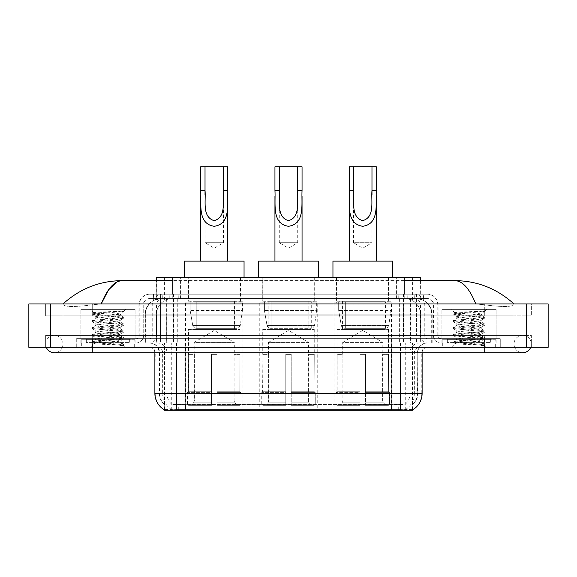 <?xml version="1.0" encoding="UTF-8"?>
<svg xmlns="http://www.w3.org/2000/svg" width="577" height="577" viewBox="0 0 577 577"><rect width="100%" height="100%" fill="white"/><g stroke="black" fill="none" stroke-linecap="round" stroke-linejoin="round"><path stroke-width="0.43" stroke-dasharray="2.88 2.16" d="M317.227 302.867L259.773 302.867L317.227 302.867L317.227 410.197L259.773 410.197L317.227 410.197M259.773 302.867L259.773 410.197M391.494 302.867L334.033 302.867L391.494 302.867L391.494 410.197L334.033 410.197L391.494 410.197M334.033 302.867L334.033 410.197M242.967 302.867L185.505 302.867L242.967 302.867L242.967 410.197L185.505 410.197L242.967 410.197M185.505 302.867L185.505 410.197M415.339 298.525L410.059 298.525L418.159 298.72C420.2 299.333 420.893 299.723 420.236 299.889L412.591 299.889L408.235 298.951L399.255 298.554L177.745 298.554L168.765 298.951L164.409 299.889L156.764 299.889L156.518 280.638M420.482 277.386L156.518 277.386M417.229 298.597A16.264 16.264 0 0 1 432.029 314.79L432.029 342.976L144.971 342.976L432.029 342.976M156.518 299.78L159.771 298.597L166.941 298.525L161.661 298.525M159.771 298.597A16.264 16.264 0 0 0 144.971 314.79L145.303 342.976M164.366 410.197L412.634 410.197M164.366 409.807L164.366 342.976L412.634 342.976L164.366 342.976M240.53 277.386L187.943 277.386L240.53 277.386L240.53 302.867L187.943 302.867L240.53 302.867M187.943 277.386L187.943 302.867M389.057 277.386L336.47 277.386L389.057 277.386L389.057 302.867L336.47 302.867L389.057 302.867M336.47 277.386L336.47 302.867M314.79 277.386L262.21 277.386L314.79 277.386L314.79 302.867L262.21 302.867L314.79 302.867M262.21 277.386L262.21 302.867M420.482 280.638L420.236 299.889L420.236 277.386M166.941 298.525L410.059 298.525M484.73 347.311L484.73 335.388L484.73 347.311L484.73 335.388L92.27 335.388L522.675 335.388A8.677 8.677 0 0 1 530.71 347.311A8.677 8.677 0 0 0 531.345 344.065A8.677 8.677 0 0 1 530.71 347.311A8.677 8.677 0 0 0 522.675 335.388A8.677 8.677 0 0 0 513.999 344.065A8.677 8.677 0 0 1 522.675 335.388L484.73 335.388L531.345 335.388L531.345 347.311L63.001 347.311L531.345 347.311L531.345 335.388L45.655 335.388L45.655 347.311L484.73 347.311L45.655 347.311L45.655 335.388L484.73 335.388L484.73 352.735L484.73 344.065L484.73 352.735L92.27 352.735L92.27 335.388L63.001 335.388L92.27 335.388L92.27 352.735L92.27 342.976L500.987 342.976L500.987 347.311L500.987 342.976L76.013 342.976L76.013 347.311L76.013 342.976L92.27 342.976L92.27 347.311L92.27 335.388L92.27 347.311M92.27 352.735L54.325 352.735A8.677 8.677 0 0 0 63.001 344.065A8.677 8.677 0 0 0 54.325 335.388A8.677 8.677 0 0 0 46.29 347.311A8.677 8.677 0 0 1 45.655 344.065A8.677 8.677 0 0 0 46.29 347.311M54.325 352.735A8.677 8.677 0 0 0 63.001 344.065A8.677 8.677 0 0 1 54.325 352.735A8.677 8.677 0 0 0 63.001 344.065A8.677 8.677 0 0 0 54.325 335.388A8.677 8.677 0 0 0 45.655 344.065M484.73 352.735L522.675 352.735A8.677 8.677 0 0 1 513.999 344.065A8.677 8.677 0 0 0 522.675 352.735A8.677 8.677 0 0 1 513.999 344.065M441.903 342.976L441.903 309.373L441.903 338.641L496.112 338.641L496.112 309.373L441.903 309.373L496.112 309.373L441.903 309.373L496.112 309.373L496.112 342.976L441.903 342.976L496.112 342.976M80.888 342.976L80.888 309.373L80.888 338.641L135.097 338.641L135.097 309.373L80.888 309.373L135.097 309.373L80.888 309.373L135.097 309.373L135.097 342.976L80.888 342.976L135.097 342.976M161.308 298.525L415.894 298.525L161.308 298.525A16.264 16.264 0 0 0 145.043 314.79L166.724 314.79L166.724 342.976L145.043 342.976L432.159 342.976L166.724 342.976M415.894 298.525A16.264 16.264 0 0 1 432.159 314.79L432.159 342.976M404.225 280.638L172.775 280.638M513.999 303.949C497.021 288.615 477.302 280.848 454.842 280.638L122.158 280.638C99.785 280.811 80.059 288.579 63.001 303.949L63.001 304.44C64.732 307.036 74.483 307.166 92.27 304.815L101.206 303.949L475.794 303.949L484.73 304.815C502.48 307.166 512.239 307.036 513.999 304.44L513.999 303.949L513.999 304.44C512.268 307.036 502.517 307.166 484.73 304.815L475.794 303.949L101.206 303.949L92.27 304.815C74.52 307.166 64.761 307.036 63.001 304.44L63.001 303.949M548.15 303.949L548.15 347.311L28.85 347.311L28.85 303.949L548.15 303.949M92.27 303.949L484.73 303.949L92.27 303.949L92.27 315.871L531.345 315.871L531.345 303.949L484.73 303.949L531.345 303.949L531.345 315.871L45.655 315.871L45.655 303.949L45.655 315.871L484.73 315.871L63.001 315.871L92.27 315.871L92.27 303.949M513.999 335.388L513.999 347.311L513.999 335.388M63.001 335.388L63.001 347.311L63.001 335.388M513.999 315.871L484.73 315.871L513.999 315.871L513.999 304.44L513.999 315.871M63.001 315.871L63.001 304.44L63.001 315.871M454.842 280.638C462.588 280.869 469.577 288.644 475.794 303.949M116.532 282.167L122.158 280.638M134.282 342.976L81.703 342.976L134.282 342.976L134.282 347.311L81.703 347.311L134.282 347.311M81.703 342.976L81.703 347.311M495.297 342.976L442.718 342.976L495.297 342.976L495.297 347.311L442.718 347.311L495.297 347.311M442.718 342.976L442.718 347.311M134.823 339.723L81.162 339.723L134.823 339.723L134.823 342.976L81.162 342.976L134.823 342.976M81.162 339.723L81.162 342.976M495.838 339.723L442.177 339.723L495.838 339.723L495.838 342.976L442.177 342.976L495.838 342.976M442.177 339.723L442.177 342.976M176.562 404.441L400.438 404.441C407.225 405.242 411.329 405.242 412.743 404.441A14.634 14.634 0 0 0 417.784 393.391L184.02 393.391L184.02 409.699C177.803 410.023 173.612 409.958 171.456 409.482L164.099 409.547L164.257 404.441C165.664 405.242 169.761 405.242 176.562 404.441L176.562 352.735L159.216 352.735L422.119 352.735A5.424 5.424 0 0 1 427.543 347.311L149.457 347.311L427.543 347.311M422.119 393.391L421.787 393.391A18.969 18.688 90 0 1 412.901 409.547L405.544 409.482C403.402 409.958 399.212 410.023 392.98 409.699L392.98 393.391L155.213 393.391A18.969 18.688 -90 0 0 164.099 409.547L164.257 409.757M412.901 409.547L412.901 404.124A14.634 14.411 90 0 0 417.517 393.391L417.784 352.735A9.759 9.759 0 0 1 427.543 342.976L149.457 342.976L427.543 342.976M164.257 404.441A14.634 14.634 0 0 1 159.216 393.391L159.216 352.735C158.639 346.806 155.386 343.553 149.457 342.976M447.052 342.976L490.962 342.976L447.052 342.976L447.052 339.723L490.962 339.723L447.052 339.723M490.962 342.976L490.962 339.723M86.038 342.976L129.948 342.976L86.038 342.976L86.038 339.723L129.948 339.723L86.038 339.723M129.948 342.976L129.948 339.723M500.721 342.976L76.279 342.976L500.721 342.976L500.721 347.311L76.279 347.311L500.721 347.311L500.721 338.641L76.279 338.641L500.721 338.641L500.721 342.976M392.98 409.699L184.02 409.699M412.901 404.124L405.544 404.037C403.402 404.737 399.219 404.845 392.98 404.362L184.02 404.362C177.795 404.845 173.605 404.737 171.456 404.037L164.099 404.131A14.634 14.411 -90 0 1 159.483 393.391L417.784 393.391L417.784 352.735L154.881 352.735L184.02 352.735L184.02 347.311M76.279 347.311L76.279 342.976L76.279 347.311M153.525 294.191L423.475 294.191L153.525 294.191L153.525 298.525L423.475 298.525L153.525 298.525M427.268 298.525L149.731 298.525L427.268 298.525A6.506 6.506 0 0 1 433.774 305.031L433.774 335.929L138.891 335.929A2.712 2.712 0 0 1 136.179 338.641L440.821 338.641L136.179 338.641M149.731 294.191L427.268 294.191L149.731 294.191A10.84 10.84 0 0 0 138.891 305.031L433.774 305.031L143.226 305.031L143.226 335.929A7.047 7.047 0 0 1 136.179 342.976L440.821 342.976L136.179 342.976M427.268 294.191A10.84 10.84 0 0 1 438.109 305.031L438.109 335.929L403.431 335.929L403.431 338.641M490.688 338.641L447.326 338.641L490.688 338.641L490.688 342.976L447.326 342.976L490.688 342.976M447.326 338.641L447.326 342.976M129.674 338.641L86.312 338.641L129.674 338.641L129.674 342.976L86.312 342.976L129.674 342.976M86.312 338.641L86.312 342.976M76.279 338.641L76.279 342.976L76.279 338.641M81.97 342.976L134.008 342.976L81.97 342.976L81.97 347.311L134.008 347.311L81.97 347.311M134.008 342.976L134.008 347.311M130.214 342.976L85.764 342.976L130.214 342.976A0.541 0.541 0 0 1 129.674 342.435L86.312 342.435L129.674 342.435L129.674 339.182A0.541 0.541 0 0 1 130.214 338.641L85.764 338.641L130.214 338.641M85.764 342.976A0.541 0.541 0 0 0 86.312 342.435L86.312 339.182A0.541 0.541 0 0 0 85.764 338.641M135.097 338.641L80.888 338.641M116.02 341.894C108.498 342.442 94.022 342.983 94.159 343.474C92.782 344.245 123.449 344.945 123.947 345.623L92.01 342.233L123.867 338.908L120.247 340.942L120.247 341.894L116.02 341.894L120.247 340.942C120.997 339.803 94.989 338.649 95.739 337.502C94.989 336.355 120.997 335.208 120.247 334.061C120.997 332.915 94.989 331.761 95.739 330.621C94.989 329.474 120.997 328.32 120.247 327.173C120.997 326.034 94.989 324.88 95.739 323.733C94.989 322.586 120.997 321.439 120.247 320.293L120.247 322.016L123.867 324.05L92.01 320.725L123.968 317.278L92.01 313.838L100.001 312.691L123.968 311.061L125.663 309.373L90.315 309.373L125.663 309.373M123.867 338.908L115.984 337.646L100.001 336.499L92.01 335.352L123.968 331.912L92.01 328.464L123.867 325.139L120.247 327.173L120.247 328.897C120.997 327.75 94.989 326.604 95.739 325.457C94.989 324.31 120.997 323.156 120.247 322.016C120.997 320.87 94.989 319.716 95.739 318.569L92.118 320.603M123.867 325.139L115.984 323.877L100.001 322.731L92.01 321.584L123.867 318.259L120.247 320.293C120.997 319.146 94.989 317.999 95.739 316.852L95.739 318.569C94.989 317.422 120.997 316.275 120.247 315.129L119.634 314.79C116.302 314.068 93.337 313.434 93.77 312.821L90.315 309.373M123.867 318.259L115.984 316.997L92.118 314.818L95.739 316.852C97.087 316.174 102.374 315.489 111.613 314.79L120.247 315.129L119.634 314.79L120.247 314.79L123.514 311.522C122.151 312.503 118.184 313.592 111.613 314.79M123.867 332.027L120.247 334.061L120.247 335.785C120.997 334.638 94.989 333.484 95.739 332.338C94.989 331.191 120.997 330.044 120.247 328.897L123.867 330.931L92.01 327.606L100.001 326.459L115.984 325.313L123.867 324.05M92.118 321.699L95.876 323.892L95.739 325.457L92.118 327.491M123.947 345.623L119.958 345.623C121.956 344.988 122.663 344.354 122.072 343.719L117.383 341.894C110.878 341.036 95.097 340.105 95.739 339.226C94.989 338.079 120.997 336.925 120.247 335.785L123.867 337.819L92.01 334.494L100.001 333.34L115.984 332.193L123.867 330.931M92.118 328.587L95.876 330.772L95.739 332.338L92.118 334.371M117.383 341.894L120.247 341.894L123.867 344.7L100.001 342.522L92.118 341.259L115.984 339.081L123.867 337.819M92.118 335.468L95.876 337.66L95.739 339.226L92.118 341.259M119.958 345.623L123.968 344.815L123.968 345.623L125.663 347.311L90.315 347.311L125.663 347.311M92.118 342.349L94.188 343.56L90.315 347.311M121.127 311.061C113.388 311.616 92.464 312.2 93.77 312.821L92.118 313.722M92.118 314.818L100.001 313.549L123.867 311.371M442.992 342.976L495.03 342.976L442.992 342.976L442.992 347.311L495.03 347.311L442.992 347.311M495.03 342.976L495.03 347.311M491.236 342.976L446.786 342.976L491.236 342.976A0.541 0.541 0 0 1 490.688 342.435L447.326 342.435L490.688 342.435L490.688 339.182A0.541 0.541 0 0 1 491.236 338.641L446.786 338.641L491.236 338.641M446.786 342.976A0.541 0.541 0 0 0 447.326 342.435L447.326 339.182A0.541 0.541 0 0 0 446.786 338.641M496.112 338.641L441.903 338.641M477.035 341.894C469.512 342.442 455.037 342.983 455.174 343.474C453.796 344.245 484.464 344.945 484.961 345.623L453.032 342.233L484.882 338.908L481.261 340.942L481.261 341.894L477.035 341.894L481.261 340.942C482.011 339.803 456.003 338.649 456.753 337.502C456.003 336.355 482.011 335.208 481.261 334.061C482.011 332.915 456.003 331.761 456.753 330.621C456.003 329.474 482.011 328.32 481.261 327.173C482.011 326.034 456.003 324.88 456.753 323.733C456.003 322.586 482.011 321.439 481.261 320.293L481.261 322.016L484.882 324.05L453.032 320.725L484.99 317.278L453.032 313.838L461.016 312.691L484.99 311.061L486.685 309.373L451.337 309.373L486.685 309.373M484.882 338.908L476.999 337.646L461.016 336.499L453.032 335.352L484.99 331.912L453.032 328.464L484.882 325.139L481.261 327.173L481.261 328.897C482.011 327.75 456.003 326.604 456.753 325.457C456.003 324.31 482.011 323.156 481.261 322.016C482.011 320.87 456.003 319.716 456.753 318.569L453.133 320.603M484.882 325.139L476.999 323.877L461.016 322.731L453.032 321.584L484.882 318.259L481.261 320.293C482.011 319.146 456.003 317.999 456.753 316.852L456.753 318.569C456.003 317.422 482.011 316.275 481.261 315.129L480.648 314.79C477.316 314.068 454.351 313.434 454.784 312.821L451.337 309.373M484.882 318.259L476.999 316.997L453.133 314.818L456.753 316.852C458.102 316.174 463.396 315.489 472.628 314.79L481.261 315.129L480.648 314.79L481.261 314.79L484.536 311.522C483.165 312.503 479.198 313.592 472.628 314.79M484.882 332.027L481.261 334.061L481.261 335.785C482.011 334.638 456.003 333.484 456.753 332.338C456.003 331.191 482.011 330.044 481.261 328.897L484.882 330.931L453.032 327.606L461.016 326.459L476.999 325.313L484.882 324.05M453.133 321.699L456.89 323.892L456.753 325.457L453.133 327.491M484.961 345.623L480.98 345.623C482.978 344.988 483.677 344.354 483.093 343.719L478.398 341.894C471.892 341.036 456.118 340.105 456.753 339.226C456.003 338.079 482.011 336.925 481.261 335.785L484.882 337.819L453.032 334.494L461.016 333.34L476.999 332.193L484.882 330.931M453.133 328.587L456.89 330.772L456.753 332.338L453.133 334.371M478.398 341.894L481.261 341.894L484.882 344.7L461.016 342.522L453.133 341.259L476.999 339.081L484.882 337.819M453.133 335.468L456.89 337.66L456.753 339.226L453.133 341.259M480.98 345.623L484.99 344.815L484.99 345.623L486.685 347.311L451.337 347.311L486.685 347.311M453.133 342.349L455.21 343.56L451.337 347.311M482.141 311.061C474.409 311.616 453.486 312.2 454.784 312.821L453.133 313.722M453.133 314.818L461.016 313.549L484.882 311.371M205.023 194.846L205.023 242.693L223.45 242.693L205.023 242.693L214.24 248.233L223.45 242.693L223.45 194.911M200.688 190.432L200.688 196.014M200.688 261.129L227.785 261.129L200.688 261.129M227.785 190.432L227.785 196.029M194.182 354.365L194.182 342.435L234.291 342.435L214.24 330.383L194.182 342.435L234.291 342.435L234.291 354.365M234.111 400.943L234.111 354.365L234.111 400.943L234.911 402.854L237.385 405.314L216.945 405.314L239.895 405.314L216.945 405.314L216.945 404.232L240.984 404.232L216.945 404.232L216.945 392.634L240.984 392.634L216.945 392.634L216.945 391.761L240.111 391.761L216.945 391.761L216.945 405.314L239.895 405.314L240.984 404.232L240.984 392.634L239.844 391.761L239.982 354.365L239.844 391.761L240.984 392.634L240.984 404.232L239.895 405.314L237.385 405.314L234.911 402.854L234.111 400.943L216.945 400.943L216.945 405.314L216.945 354.365L216.945 400.943L234.111 400.943M211.528 354.365L216.945 354.365L211.528 354.365L211.528 391.761L188.629 391.761L211.528 391.761L211.528 354.365L211.528 400.943L211.528 354.365L216.945 354.365L216.945 391.761L216.945 354.365L211.528 354.365M194.362 354.365L194.362 400.943L193.562 402.854L191.088 405.314L211.528 405.314L211.528 400.943L211.528 405.314L188.578 405.314L211.528 405.314L211.528 404.232L211.528 405.314L188.578 405.314L187.489 404.232L211.528 404.232L187.489 404.232L187.489 392.634L211.528 392.634L211.528 404.232L211.528 392.634L187.489 392.634L188.362 391.761L211.528 391.761L211.528 392.634L211.528 391.761L188.362 391.761L188.629 354.365L188.629 391.761L187.489 392.634L187.489 404.232L188.578 405.314L191.088 405.314L193.562 402.854L194.362 400.943L194.362 354.365L188.491 354.365L194.362 354.365M188.491 329.424L239.982 329.424L188.491 329.424L188.491 354.365M239.982 329.424L239.982 354.365M193.908 301.237L234.565 301.237L193.908 301.237L193.908 329.424L234.565 329.424L193.908 329.424M234.565 301.237L234.565 329.424M188.491 277.386L239.982 277.386L188.491 277.386L188.491 301.237L239.982 301.237L188.491 301.237M239.982 277.386L239.982 301.237M244.049 277.386L184.424 277.386L244.049 277.386M184.424 261.129L244.049 261.129M239.844 354.365L234.111 354.365L239.844 354.365M200.688 166.803L227.785 166.803M242.427 301.778L190.15 301.778L242.427 301.778L242.427 310.455L190.15 310.455L190.15 301.778L190.15 310.455L192.761 325.558C193.403 327.419 194.752 328.349 196.793 328.342L237.003 328.342L196.793 328.342L196.8 301.778L196.793 328.342C194.759 328.349 193.41 327.426 192.761 325.558L190.15 310.455L242.427 310.455L240.227 325.558L192.761 325.558L240.227 325.558C238.828 327.902 237.753 328.832 237.01 328.342L237.003 301.778L196.8 301.778L237.003 301.778M279.282 194.846L279.282 242.693L297.718 242.693L279.282 242.693L288.5 248.233L297.718 242.693L297.718 194.911M274.948 190.432L274.948 196.014M274.948 261.129L302.052 261.129L274.948 261.129M302.052 190.432L302.052 196.029M268.442 354.365L268.442 342.435L308.558 342.435L288.5 330.383L268.442 342.435L308.558 342.435L308.558 354.365M308.37 400.943L308.37 354.365L308.37 400.943L309.171 402.854L311.652 405.314L291.212 405.314L314.162 405.314L291.212 405.314L291.212 404.232L315.251 404.232L291.212 404.232L291.212 392.634L315.251 392.634L291.212 392.634L291.212 391.761L314.378 391.761L291.212 391.761L291.212 405.314L314.162 405.314L315.251 404.232L315.251 392.634L314.104 391.761L314.249 354.365L314.104 391.761L315.251 392.634L315.251 404.232L314.162 405.314L311.652 405.314L309.171 402.854L308.37 400.943L291.212 400.943L291.212 405.314L291.212 354.365L291.212 400.943L308.37 400.943M285.788 354.365L291.212 354.365L285.788 354.365L285.788 391.761L262.896 391.761L285.788 391.761L285.788 354.365L285.788 400.943L285.788 354.365L291.212 354.365L291.212 391.761L291.212 354.365L285.788 354.365M268.63 354.365L268.63 400.943L267.829 402.854L265.348 405.314L285.788 405.314L285.788 400.943L285.788 405.314L262.838 405.314L285.788 405.314L285.788 404.232L285.788 405.314L262.838 405.314L261.749 404.232L285.788 404.232L261.749 404.232L261.749 392.634L285.788 392.634L285.788 404.232L285.788 392.634L261.749 392.634L262.622 391.761L285.788 391.761L285.788 392.634L285.788 391.761L262.622 391.761L262.896 354.365L262.896 391.761L261.749 392.634L261.749 404.232L262.838 405.314L265.348 405.314L267.829 402.854L268.63 400.943L268.63 354.365L262.751 354.365L268.63 354.365M262.751 329.424L314.249 329.424L262.751 329.424L262.751 354.365M314.249 329.424L314.249 354.365M268.175 301.237L308.825 301.237L268.175 301.237L268.175 329.424L308.825 329.424L268.175 329.424M308.825 301.237L308.825 329.424M262.751 277.386L314.249 277.386L262.751 277.386L262.751 301.237L314.249 301.237L262.751 301.237M314.249 277.386L314.249 301.237M318.316 277.386L258.684 277.386L318.316 277.386M258.684 261.129L318.316 261.129M314.104 354.365L308.37 354.365L314.104 354.365M274.948 166.803L302.052 166.803M316.686 301.778L264.41 301.778L316.686 301.778L316.686 310.455L264.41 310.455L264.41 301.778L264.41 310.455L267.021 325.558C267.67 327.419 269.012 328.349 271.06 328.342L311.27 328.342L271.06 328.342L271.06 301.778L271.06 328.342C269.019 328.349 267.678 327.426 267.021 325.558L264.41 310.455L316.686 310.455L314.494 325.558L267.021 325.558L314.494 325.558C313.087 327.902 312.02 328.832 311.27 328.342L311.27 301.778L271.06 301.778L311.27 301.778M353.55 194.846L353.55 242.693L371.977 242.693L353.55 242.693L362.76 248.233L371.977 242.693L371.977 194.911M349.215 190.432L349.215 196.014M349.215 261.129L376.312 261.129L349.215 261.129M376.312 190.432L376.312 196.029M342.709 354.365L342.709 342.435L382.818 342.435L362.76 330.383L342.709 342.435L382.818 342.435L382.818 354.365M382.638 400.943L382.638 354.365L382.638 400.943L383.438 402.854L385.912 405.314L365.472 405.314L388.422 405.314L365.472 405.314L365.472 404.232L389.511 404.232L365.472 404.232L365.472 392.634L389.511 392.634L365.472 392.634L365.472 391.761L388.638 391.761L365.472 391.761L365.472 405.314L388.422 405.314L389.511 404.232L389.511 392.634L388.371 391.761L388.509 354.365L388.371 391.761L389.511 392.634L389.511 404.232L388.422 405.314L385.912 405.314L383.438 402.854L382.638 400.943L365.472 400.943L365.472 405.314L365.472 354.365L365.472 400.943L382.638 400.943M360.055 354.365L365.472 354.365L360.055 354.365L360.055 391.761L337.156 391.761L360.055 391.761L360.055 354.365L360.055 400.943L360.055 354.365L365.472 354.365L365.472 391.761L365.472 354.365L360.055 354.365M342.889 354.365L342.889 400.943L342.089 402.854L339.615 405.314L360.055 405.314L360.055 400.943L360.055 405.314L337.105 405.314L360.055 405.314L360.055 404.232L360.055 405.314L337.105 405.314L336.016 404.232L360.055 404.232L336.016 404.232L336.016 392.634L360.055 392.634L360.055 404.232L360.055 392.634L336.016 392.634L336.889 391.761L360.055 391.761L360.055 392.634L360.055 391.761L336.889 391.761L337.156 354.365L337.156 391.761L336.016 392.634L336.016 404.232L337.105 405.314L339.615 405.314L342.089 402.854L342.889 400.943L342.889 354.365L337.018 354.365L342.889 354.365M337.018 329.424L388.509 329.424L337.018 329.424L337.018 354.365M388.509 329.424L388.509 354.365M342.435 301.237L383.092 301.237L342.435 301.237L342.435 329.424L383.092 329.424L342.435 329.424M383.092 301.237L383.092 329.424M337.018 277.386L388.509 277.386L337.018 277.386L337.018 301.237L388.509 301.237L337.018 301.237M388.509 277.386L388.509 301.237M392.576 277.386L332.951 277.386L392.576 277.386M332.951 261.129L392.576 261.129M388.371 354.365L382.638 354.365L388.371 354.365M349.215 166.803L376.312 166.803M390.954 301.778L338.67 301.778L390.954 301.778L390.954 310.455L338.67 310.455L338.67 301.778L338.67 310.455L341.288 325.558C341.93 327.419 343.279 328.349 345.32 328.342L385.53 328.342L345.32 328.342L345.327 301.778L345.32 328.342C343.279 328.349 341.937 327.426 341.288 325.558L338.67 310.455L390.954 310.455L388.754 325.558L341.288 325.558L388.754 325.558C387.355 327.902 386.28 328.832 385.537 328.342L385.53 301.778L345.327 301.778L385.53 301.778M196.793 328.342L237.01 328.342L196.793 328.342M345.32 328.342L385.537 328.342L345.32 328.342M156.764 299.889L156.764 277.386M158.841 298.72A16.264 16.012 -90 0 0 145.303 314.79L432.029 314.79L410.348 314.79L410.348 342.976M431.697 342.976L431.697 314.79A16.264 16.012 90 0 0 418.159 298.72M166.652 298.525L166.652 314.79L144.971 314.79L144.971 342.976M164.589 410.197L164.589 342.976M399.255 298.554L399.255 342.976M408.235 298.951A16.264 16.012 90 0 1 420.611 314.79L420.611 342.976M177.745 298.554L177.745 342.976M168.765 298.951A16.264 16.012 -90 0 0 156.389 314.79L156.389 342.976M410.348 298.525L410.348 314.79L166.652 314.79L166.652 342.976M185.693 410.197L185.693 342.976M171.282 410.197L171.282 342.976M391.307 410.197L391.307 342.976M405.718 410.197L405.718 342.976M412.411 410.197L412.411 342.976M398 409.663L398 342.976M179 409.663L179 342.976M172.775 298.561L172.775 294.191M164.409 299.889L164.409 277.386M180.421 298.561L180.421 277.386M396.579 298.561L396.579 277.386M412.591 299.889L412.591 277.386M404.225 298.561L404.225 294.191M161.387 298.525A16.264 16.012 -90 0 0 145.375 314.79L145.043 342.976M410.471 298.525L410.471 314.79L432.159 314.79L431.827 342.976M166.724 298.525L166.724 314.79L410.471 314.79L410.471 342.976M526.469 303.949L526.469 347.311M50.531 303.949L50.531 347.311M484.73 315.871L484.73 303.949L484.73 315.871M92.27 315.871L92.27 304.815L92.27 315.871M415.815 298.525A16.264 16.012 -90 0 1 431.827 314.79L420.741 314.79L420.741 342.976M404.722 298.525A16.264 16.012 90 0 1 420.741 314.79L399.385 314.79L399.385 342.976M399.385 298.525L399.385 314.79L177.817 314.79L177.817 342.976M177.817 298.525L177.817 314.79L156.461 314.79L156.461 342.976M172.473 298.525A16.264 16.012 90 0 0 156.461 314.79L145.375 314.79L145.375 342.976M178.733 409.663L178.733 404.297M405.544 409.482A18.969 18.688 90 0 0 414.336 393.391L392.98 393.391L392.98 352.735L417.517 352.735A9.759 9.607 -90 0 1 427.131 342.976M400.438 347.311L400.438 352.735L176.562 352.735L176.562 347.311M422.119 352.735L400.438 352.735L400.438 404.441M149.869 347.311A5.424 5.337 90 0 1 155.213 352.735L154.881 393.391M157.326 347.311A5.424 5.337 90 0 1 162.664 352.735L162.664 393.391A18.969 18.688 -90 0 0 171.456 409.482M427.131 347.311A5.424 5.337 -90 0 0 421.787 352.735L421.787 393.391L414.336 393.391L414.336 352.735A5.424 5.337 -90 0 1 419.674 347.311M171.456 404.037A14.634 14.411 -90 0 1 166.933 393.391L184.02 393.391L184.02 404.362M392.98 404.362L392.98 347.311M405.544 404.037A14.634 14.411 90 0 0 410.067 393.391L410.067 352.735A9.759 9.607 -90 0 1 419.674 342.976M157.326 342.976A9.759 9.607 90 0 1 166.933 352.735L166.933 393.391L159.483 393.391L159.483 352.735A9.759 9.607 90 0 0 149.869 342.976M484.456 347.311L484.456 342.976L484.456 347.311M92.544 347.311L92.544 342.976L92.544 347.311M184.02 342.976L184.02 393.391L184.02 352.735L392.98 352.735L392.98 342.976M176.562 342.976L176.562 352.735M400.438 342.976L400.438 352.735M391.581 409.663L391.581 404.297M185.419 409.663L185.419 404.297M405.992 409.41L405.992 403.922M412.685 409.41L412.685 403.922M171.008 409.41L171.008 403.922M164.315 409.41L164.315 403.922M398.267 409.663L398.267 404.297M169.789 298.525L169.789 294.191M403.431 294.191L403.431 305.031L438.109 305.031L416.428 305.031L416.428 298.525M173.569 294.191L173.569 335.929L143.493 335.929A7.047 6.938 90 0 1 136.547 342.976M160.572 338.641L160.572 335.929L416.428 335.929L416.428 305.031L416.428 335.929L433.774 335.929C434.192 340.214 436.544 342.558 440.821 342.976M416.428 294.191L416.428 305.031L138.891 305.031L138.891 335.929L438.109 335.929C438.268 337.574 439.176 338.483 440.821 338.641M149.731 298.525C146.897 298.662 144.885 300.011 143.702 302.593L143.226 305.031L143.226 335.929L160.572 335.929L160.572 294.191M440.453 338.641A2.712 2.669 -90 0 1 437.784 335.929L437.784 305.031A10.84 10.675 90 0 0 427.103 294.191M92.544 338.641L92.544 342.976L92.544 338.641M484.456 338.641L484.456 342.976L484.456 338.641M162.894 294.191A10.84 10.675 -90 0 0 152.22 305.031L152.22 335.929A2.712 2.669 90 0 1 149.551 338.641M149.897 294.191A10.84 10.675 -90 0 0 139.216 305.031L139.216 335.929A2.712 2.669 90 0 1 136.547 338.641M414.106 294.191A10.84 10.675 90 0 1 424.78 305.031L424.78 335.929A2.712 2.669 -90 0 0 427.449 338.641M149.897 298.525A6.506 6.405 -90 0 0 143.493 305.031L403.431 305.031L403.431 335.929L173.569 335.929L173.569 338.641M416.428 338.641L416.428 342.976M173.569 298.525L173.569 342.976M162.894 298.525A6.506 6.405 -90 0 0 156.49 305.031L156.49 335.929A7.047 6.938 90 0 1 149.551 342.976M160.572 298.525L160.572 342.976M427.103 298.525A6.506 6.405 90 0 1 433.507 305.031L433.507 335.929A7.047 6.938 -90 0 0 440.453 342.976M414.106 298.525A6.506 6.405 90 0 1 420.51 305.031L420.51 335.929A7.047 6.938 -90 0 0 427.449 342.976M403.431 298.525L403.431 342.976M153.778 298.525L153.778 294.191M162.757 298.525L162.757 294.191M178.776 298.525L178.776 294.191M398.224 298.525L398.224 294.191M414.243 298.525L414.243 294.191M423.222 298.525L423.222 294.191M407.211 298.525L407.211 294.191M129.674 339.182L86.312 339.182L129.674 339.182M490.688 339.182L447.326 339.182L490.688 339.182M194.362 400.943L211.528 400.943L194.362 400.943M234.911 402.854L216.945 402.854L234.911 402.854M193.562 402.854L211.528 402.854L193.562 402.854M268.63 400.943L285.788 400.943L268.63 400.943M309.171 402.854L291.212 402.854L309.171 402.854M267.829 402.854L285.788 402.854L267.829 402.854M342.889 400.943L360.055 400.943L342.889 400.943M383.438 402.854L365.472 402.854L383.438 402.854M342.089 402.854L360.055 402.854L342.089 402.854M412.634 409.814L412.634 342.976M92.27 335.388L54.325 335.388L92.27 335.388M154.881 352.735C154.557 349.446 152.754 347.635 149.457 347.311M423.475 298.525L423.475 294.191M92.01 341.375L92.01 342.233M123.968 337.934L123.968 338.793M92.01 334.494L92.01 335.352M123.968 331.047L123.968 331.912M92.01 327.606L92.01 328.464M123.968 324.166L123.968 325.024M92.01 320.725L92.01 321.584M123.968 317.278L123.968 318.143M92.01 313.838L92.01 314.696M120.11 314.977L123.867 317.162M453.032 341.375L453.032 342.233M484.99 337.934L484.99 338.793M453.032 334.494L453.032 335.352M484.99 331.047L484.99 331.912M453.032 327.606L453.032 328.464M484.99 324.166L484.99 325.024M453.032 320.725L453.032 321.584M484.99 317.278L484.99 318.143M453.032 313.838L453.032 314.696M481.124 314.977L484.882 317.162"/><path stroke-width="0.87" d="M156.518 280.638L156.518 277.386L420.482 277.386L420.482 280.638M412.634 409.814L412.634 410.197L164.366 410.197L164.366 409.807M46.29 347.311A8.677 8.677 0 0 0 54.325 352.735A8.677 8.677 0 0 1 46.29 347.311A8.677 8.677 0 0 0 54.325 352.735L522.675 352.735A8.677 8.677 0 0 0 530.71 347.311A8.677 8.677 0 0 1 522.675 352.735A8.677 8.677 0 0 0 530.71 347.311A8.677 8.677 0 0 1 522.675 352.735M475.794 303.949C469.577 288.644 462.588 280.869 454.842 280.638L404.225 280.638M172.775 280.638L122.158 280.638C114.412 280.869 107.423 288.644 101.206 303.949L108.505 289.935L116.532 282.167M50.531 303.949L548.15 303.949L548.15 347.311L28.85 347.311L28.85 303.949L50.531 303.949L50.531 347.311M454.842 280.638C477.215 280.811 496.941 288.579 513.999 303.949L512.152 302.276M64.848 302.276L63.001 303.949C79.979 288.615 99.698 280.848 122.158 280.638M154.881 352.735L154.881 393.391A18.969 18.969 0 0 0 164.257 409.757C165.664 410.305 169.761 410.305 176.562 409.757L400.438 409.757C407.225 410.305 411.329 410.305 412.743 409.757A18.969 18.969 0 0 0 422.119 393.391L422.119 352.735M205.023 166.803L227.785 166.803L227.785 190.432C227.021 204.171 231.096 223.898 214.211 226.285C197.341 223.797 201.474 204.157 200.688 190.432L200.688 166.803L205.023 166.803L205.023 194.846M200.688 190.432L205.023 190.432C206.018 201.185 201.842 216.808 214.117 220.659C226.631 217.197 222.477 201.279 223.45 190.432L223.45 166.803M227.785 190.432L223.45 190.432L223.45 194.911M200.688 196.014L200.688 261.129M227.785 196.029L227.785 261.129M244.049 277.386L244.049 261.129L184.424 261.129L184.424 277.386M279.282 166.803L302.052 166.803L302.052 190.432C301.281 204.171 305.363 223.898 288.478 226.285C271.601 223.797 275.741 204.157 274.948 190.432L274.948 166.803L279.282 166.803L279.282 194.846M274.948 190.432L279.282 190.432C280.278 201.185 276.109 216.808 288.385 220.659C300.891 217.197 296.737 201.279 297.718 190.432L297.718 166.803M302.052 190.432L297.718 190.432L297.718 194.911M274.948 196.014L274.948 261.129M302.052 196.029L302.052 261.129M318.316 277.386L318.316 261.129L258.684 261.129L258.684 277.386M353.55 166.803L376.312 166.803L376.312 190.432C375.548 204.171 379.623 223.898 362.738 226.285C345.861 223.797 350.001 204.157 349.215 190.432L349.215 166.803L353.55 166.803L353.55 194.846M349.215 190.432L353.55 190.432C354.538 201.185 350.369 216.808 362.644 220.659C375.151 217.197 371.004 201.279 371.977 190.432L371.977 166.803M376.312 190.432L371.977 190.432L371.977 194.911M349.215 196.014L349.215 261.129M376.312 196.029L376.312 261.129M392.576 277.386L392.576 261.129L332.951 261.129L332.951 277.386M398 410.197L398 409.663M179 410.197L179 409.663M172.775 294.191L172.775 277.386M404.225 294.191L404.225 277.386M484.73 347.311L484.73 352.735M92.27 347.311L92.27 352.735M526.469 303.949L526.469 347.311M400.438 409.757L400.438 393.391L422.119 393.391M154.881 393.391L176.562 393.391L176.562 409.757M176.562 352.735L176.562 393.391L400.438 393.391L400.438 352.735"/></g></svg>
